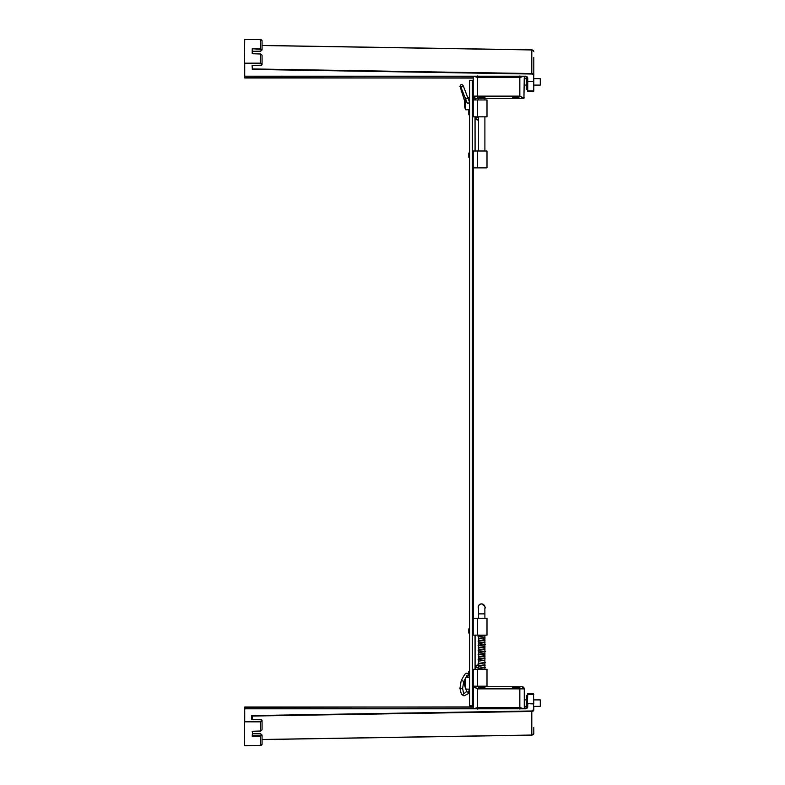 <?xml version="1.0" encoding="UTF-8"?>
<svg xmlns="http://www.w3.org/2000/svg" width="785" height="785" viewBox="0 0 785 785"><rect width="100%" height="100%" fill="white"/><g stroke="black" fill="none" stroke-linecap="round" stroke-linejoin="round"><path stroke-width="1.18" d="M533.8 706.873L533.8 710.013A2.041 1.442 180 0 1 531.808 711.455L252.338 716.048L252.338 719.354M533.8 727.538L533.8 733.592A2.041 1.442 0 0 1 531.808 735.045L531.798 710.974L533.457 709.777L533.457 703.723L527.736 703.723L527.736 707.118L525.361 708.806L244.714 708.806L244.714 721.592L260.404 721.356C262.111 720.708 262.102 720.071 260.375 719.452L251.779 719.452L260.375 719.452A1.688 1.187 0 0 1 262.062 720.64L260.375 719.354L252.014 719.354M244.37 732.621L244.37 745.407L244.37 721.827L260.414 721.837A1.688 1.187 0 0 0 262.062 720.64L262.062 729.805L260.414 731.12L252.466 731.355M244.37 713.771L244.37 712.927M524.272 706.912L525.361 706.912L527.402 705.009L525.361 707.01L526.813 706.412M533.8 85.614L533.8 91.129M252.338 65.646L252.338 68.952L531.808 73.545A2.041 1.442 0 0 1 533.8 74.987L533.8 57.462M531.798 74.025L533.8 74.987L533.457 90.883L527.736 90.883L527.736 77.882L525.361 76.194L244.714 76.194L244.714 63.408L260.404 63.644C261.974 64.291 261.964 64.929 260.375 65.547L252.122 65.547L252.328 69.433L531.798 74.025L531.808 49.955L262.062 45.53M531.798 710.974L251.651 715.577L252.338 716.048L252.113 719.354L252.005 716.293M526.323 706.686L526.323 695.765L527.402 695.765L527.402 694.431L527.402 703.959L527.736 693.528L533.457 693.528L533.8 703.959L527.736 703.645L527.402 707.354A2.041 1.442 180 0 1 525.361 708.806L244.714 708.698L244.37 745.407L260.404 745.514L262.062 744.219A1.688 1.187 180 0 1 260.414 745.416L244.724 745.652M527.402 705.009L527.402 707.354L525.361 708.698L244.714 708.698L244.714 707.01L473.208 707.01M260.404 721.356L260.414 731.012L262.062 729.805M260.414 745.416L260.414 735.751C262.121 735.133 262.111 734.495 260.385 733.847L252.554 733.73L260.375 733.847L262.062 735.064L260.414 736.232L252.221 736.232L252.554 731.247M473.208 707.099L244.714 707.01M533.8 84.515L533.8 78.127M533.457 75.223L533.8 90.569M252.122 65.547L260.375 65.547A1.688 1.187 180 0 0 262.062 64.36A1.688 1.187 180 0 0 260.414 63.163L244.37 63.173L244.714 76.302L525.361 76.194A2.041 1.442 0 0 1 527.402 77.646L527.736 81.355L533.457 81.277L527.736 81.277L527.736 91.472L533.457 91.472M244.37 60.367L244.714 77.901L244.714 76.302L525.361 76.302L527.402 77.646L527.402 80.502L527.059 76.91M252.113 65.646L260.375 65.646L262.062 64.36L262.062 55.195L260.414 53.988L252.221 53.733L252.221 48.768L260.414 48.768L262.062 49.936L260.385 51.153L252.554 51.27L260.385 51.153C262.111 50.505 262.121 49.867 260.414 49.249L260.414 39.584A1.688 1.187 0 0 1 262.062 40.781L262.062 45.432L531.798 49.857L533.8 51.408A2.041 1.442 180 0 0 531.808 49.955M244.724 39.348L244.37 63.173L244.37 39.593L260.414 39.584M473.208 77.99L244.714 77.99L244.37 72.073M524.272 77.99L526.813 78.588L527.402 81.866M252.554 49.239L252.554 53.645L252.221 48.768L260.414 49.249M527.059 78.569L524.272 77.901M244.714 77.99L473.208 77.901M540.286 699.896L540.286 706.363L540.286 699.896L533.8 699.896M540.286 78.637L540.286 85.104L540.286 78.637L533.8 78.637M526.323 78.314L526.323 89.235L527.402 89.235M478.546 99.95L478.546 98.253L475.337 98.253L473.208 96.123L473.208 89.461M524.272 76.302L523.938 98.253L475.337 98.253A2.129 2.129 180 0 1 473.208 96.123L473.208 76.302M475.337 98.253L473.208 96.123A2.129 2.129 180 0 0 475.337 98.253L523.938 98.253L484.894 98.253L484.894 99.95M515.765 98.253L512.075 98.253L515.765 98.253M524.272 97.909L523.222 98.253L519.847 96.123L523.507 97.909M473.208 96.123L477.633 96.123L477.633 77.46L473.787 76.302M523.703 76.302L519.847 77.46L519.847 96.123L477.633 96.123L477.633 98.253M486.994 686.188L477.496 686.188L477.496 669.311L486.994 669.311L486.994 686.188L484.894 686.188L484.894 686.747L522.143 686.747L524.272 688.877L524.272 695.539M473.208 708.698L473.551 686.747L522.143 686.747A2.129 2.129 0 0 1 524.272 688.877L524.272 708.698M515.765 686.747L519.454 686.747L515.765 686.747M522.143 686.747L524.272 688.877A2.129 2.129 0 0 0 522.143 686.747L473.551 686.747L478.546 686.747L478.546 686.188L476.956 686.188L478.546 686.188M473.208 687.091L474.258 686.747L477.633 688.877L473.983 687.091M524.272 688.877L519.847 688.877L519.847 707.54L523.703 708.698M473.787 708.698L477.633 707.54L477.633 688.877L519.847 688.877L519.847 686.747M475.592 686.747L475.592 686.188L475.592 686.747M478.546 665.454A2.728 1.923 180 0 0 475.592 667.368L475.592 669.311L475.592 667.397L478.32 667.397M478.32 686.188L478.32 686.384A2.041 1.442 0 0 0 478.389 686.747M478.32 669.311L478.546 667.368M475.082 666.632A3.405 2.404 180 0 1 478.546 664.964M474.915 686.747L474.915 686.198M475.592 99.95L475.592 98.253M478.546 119.546A2.728 1.923 0 0 1 475.592 117.622L475.592 116.828L475.592 117.622L478.32 117.603L478.32 116.828L478.546 117.622M478.389 98.253A2.041 1.442 180 0 0 478.32 98.616L478.32 99.95M475.082 118.358A3.405 2.404 180 0 0 478.546 120.026M474.915 99.95L474.915 98.213M473.316 99.95L473.306 99.352L473.306 99.95M473.208 706.029L472.325 705.823L472.325 80.305L473.208 80.512M473.345 96.869L473.345 99.95M473.345 167.882L473.345 618.266M473.345 686.198L473.345 686.816M473.208 706.058L469.597 705.823L472.325 705.823M469.597 705.823L469.597 80.305L472.325 80.305M465.623 677.818L465.633 689.132L469.597 689.132M469.44 677.092L468.096 677.632L466.761 677.092L469.44 677.004L469.401 676.199M464.789 679.28L464.377 681.929A15.376 4.602 -0 0 0 465.613 683.833M465.623 685.747A15.376 4.602 180 0 1 464.377 684.029A15.376 4.602 180 0 1 464.71 682.979M465.623 98.38L465.633 109.772L469.597 109.772M469.43 101.942C468.547 103.659 467.654 103.659 466.751 101.962A1.344 1.295 -0.4 0 0 468.557 103.139A1.344 1.295 -0.4 0 0 469.43 101.922L463.611 86.743C463.003 85.045 462.12 84.348 460.952 84.643L459.99 86.213L464.592 100.863M465.623 109.743A15.376 14.817 179.6 0 1 464.828 107.447A15.376 14.817 179.6 0 1 464.377 103.708M465.446 97.909A15.376 14.817 -0.4 0 0 464.779 99.97A15.376 14.817 -0.4 0 0 465.623 109.203M479.645 686.188L472.393 686.198L472.364 669.311L472.364 686.188L473.218 686.188L473.218 669.311L472.364 669.311L472.364 635.134L486.994 635.134L484.894 635.134L484.894 669.311M477.496 686.188L473.218 686.188M475.082 635.134L475.082 669.311L475.053 635.143L472.374 635.143M486.994 635.134L486.994 618.266L472.364 618.266L472.364 635.134L472.364 618.266M479.645 635.134L475.053 635.143M476.956 635.134L478.546 635.134L476.956 635.134M477.496 669.311L473.218 669.311M486.994 167.872L477.496 167.872L477.496 151.005L486.994 151.005L486.994 167.872L475.043 167.882L472.393 167.882L472.364 151.005L472.364 167.882L473.218 167.872L473.218 151.005L472.364 151.005L472.364 116.828L486.994 116.828L484.894 116.828L484.894 151.005M477.496 167.872L473.218 167.872M479.645 116.828L475.043 116.828L475.082 151.005L475.053 116.828L472.374 116.828L472.364 99.95L472.364 116.828M486.994 116.828L486.994 99.95L472.364 99.95M476.956 116.828L478.546 116.828L476.956 116.828M477.496 151.005L473.218 151.005M484.806 607.07A3.179 3.179 88.1 0 0 481.529 603.901L481.313 603.91A3.179 3.179 88.1 0 0 478.507 608.365M482.981 167.872L478.546 167.872L482.981 167.872M469.558 109.929L469.597 115.366L468.802 114.728L468.802 110.557L469.558 109.929M469.567 152.476L469.567 157.922L468.802 157.285L468.802 153.114L469.597 152.476M469.558 676.219L469.597 670.783L468.802 671.42L468.802 675.591L469.567 676.228M469.567 628.226L469.567 633.672L468.802 633.034L468.802 628.873L469.597 628.226M468.792 629.933L468.802 631.915M262.062 739.47L531.808 735.045M251.779 719.452L251.651 715.577M527.402 694.431L533.8 694.431M252.221 731.267L260.414 731.012M527.059 708.09L527.059 706.431L524.272 707.099M260.414 735.751L252.554 735.751M524.272 707.01L525.361 707.01M260.414 53.988L260.404 63.644M477.633 75.959L477.633 77.46L519.847 77.46L519.847 75.959M519.847 709.041L519.847 707.54L477.633 707.54L477.633 709.041M459.951 688.366L460.815 688.759L459.951 688.366L461.119 681.105A1.344 0.716 19.6 0 1 462.1 680.752A1.344 0.716 19.6 0 1 463.65 681.998C465.75 677.445 467.055 675.404 467.566 675.895A1.344 1.246 -110.7 0 0 467.163 673.314A1.344 1.246 -110.7 0 0 466.624 673.383L468.792 674.148M462.63 688.366L460.815 688.759L462.63 688.366L463.65 681.998M466.849 676.856L466.565 675.63M469.45 688.936L468.135 693.754L464.004 695.883L461.354 694.303A1.344 1.197 -39.2 0 0 463.435 692.606A1.344 1.197 -39.2 0 0 463.425 692.606L462.63 688.386M468.135 693.754A1.344 1.119 -140.4 0 0 466.074 692.046C464.74 693.322 463.856 693.508 463.435 692.606M469.273 689.132L466.938 689.132M462.699 91.138A1.344 0.5 162.3 0 1 461.158 91.109M460.962 87.449A1.344 1.295 179.6 0 1 459.99 86.222L459.99 86.213A1.344 1.295 179.6 0 0 460.952 87.449M466.751 101.932L461.217 87.94A1.344 1.04 -26.5 0 1 463.611 86.743M465.829 98.939L468.341 98.007M473.218 635.134L473.218 618.266M477.496 635.134L477.496 618.256M473.218 116.828L473.218 99.95M477.496 116.828L477.496 99.95M478.487 607.492A3.179 3.179 88.1 0 1 481.529 603.901L481.637 603.901C484.875 606.157 485.954 607.659 484.865 608.395L484.894 613.88L478.546 613.88L478.546 618.256M468.792 110.606L468.802 114.119M468.802 153.183L468.802 156.686M468.802 672.038L468.792 675.542M468.802 629.482L468.802 632.887M533.8 733.592L531.798 735.143L262.062 739.568L262.062 744.219L262.062 735.064L260.385 733.749L252.554 733.632M525.361 706.912L526.823 706.333M473.208 706.912L244.37 707.256M260.404 39.486L262.062 40.781L260.404 39.486L244.37 39.593M473.208 78.088L244.37 77.744M260.404 745.514L262.062 744.219M252.554 51.368L260.385 51.251L262.062 49.936L262.062 40.781M262.062 55.195L260.414 53.88L252.466 53.645M524.272 78.088L526.823 78.667L527.402 80.502M526.323 699.896L524.272 699.896M540.286 706.363L533.8 706.363M526.323 706.363L524.272 706.363M526.323 78.637L524.272 78.637M540.286 85.104L533.8 85.104M526.323 85.104L524.272 85.104M478.379 97.919L485.071 97.919M512.419 97.919L519.111 97.919M519.111 687.081L512.419 687.081M485.071 687.081L478.379 687.081M464.377 684.029L465.633 689.132M461.119 681.105C463.994 675.061 465.829 672.49 466.624 673.383M461.354 694.303L459.951 688.386M466.761 688.945L466.074 692.046M468.135 97.448L469.597 97.448M464.828 107.447L465.633 109.772M464.779 99.97L465.633 97.448M461.217 87.94L460.638 86.929L461.188 87.213M478.546 635.134L478.546 669.311M484.894 613.88L484.894 618.256M478.477 607.413L478.546 613.88M478.546 151.005L478.546 116.828M478.585 668.584L485.218 667.544L484.894 666.828M478.546 668.83L478.075 668.398L484.855 667.073M478.546 666.553L478.428 665.729L484.865 664.787M478.575 666.318L485.051 665.366L484.894 664.552M478.585 664.041L485.375 662.707M478.546 664.277L478.065 663.845L479.537 663.227L484.865 662.52M478.546 662L478.526 661.137L484.855 660.234M478.585 659.479L485.022 658.536L484.894 657.722M478.546 659.714L478.075 659.282L479.527 658.674L484.865 657.958M478.546 657.438L478.428 656.613L484.865 655.681M478.575 657.202L485.012 656.27L484.894 655.436M478.585 654.916L485.002 653.983L484.894 653.159M478.546 655.161L478.075 654.729L479.517 654.121L484.855 653.405M478.546 652.885L478.487 652.041L484.865 651.118M478.585 652.639L485.228 651.599L484.894 650.883M478.575 650.363L484.983 649.44L484.894 648.606M478.546 650.608L478.065 650.176L479.537 649.558L484.865 648.842M478.546 648.332L478.399 647.507L484.855 646.565M478.585 648.086L485.022 647.144L484.894 646.32M478.585 645.8L485.228 644.76L484.894 644.043M478.546 646.045L478.075 645.613L479.517 645.005L484.865 644.279M478.546 643.769L478.428 642.944L484.865 642.002M478.575 643.533L485.002 642.601L484.894 641.767M478.585 641.247L485.002 640.315L484.894 639.49M478.546 641.492L478.075 641.06L479.517 640.442L484.855 639.736M478.546 639.216L478.438 638.382L484.865 637.449M478.585 638.97L485.022 638.038L484.894 637.214M478.575 636.694L485.042 635.742L485.287 635.134M478.546 636.929L478.065 636.498L479.537 635.889L484.865 635.173M468.802 110.557L468.802 114.728M468.802 153.114L468.802 157.285M468.802 675.591L468.802 671.42M468.802 628.873L468.802 633.034"/></g></svg>
